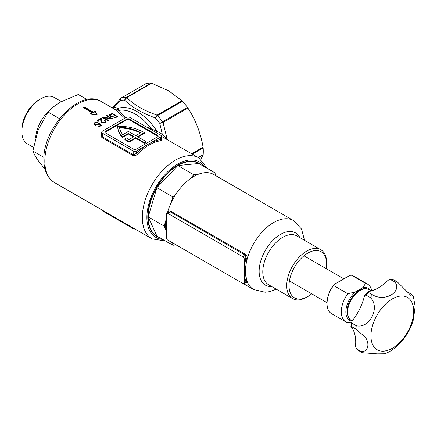 <?xml version="1.0" encoding="UTF-8"?>
<svg xmlns="http://www.w3.org/2000/svg" width="437" height="437" viewBox="0 0 437 437"><rect width="100%" height="100%" fill="white"/><g stroke="black" fill="none" stroke-linecap="round" stroke-linejoin="round"><path stroke-width="0.66" d="M159.407 237.499A42.236 24.385 -60 0 1 147.799 216.91A42.236 24.385 -60 0 1 177.662 165.186A42.236 24.385 -60 0 1 201.293 164.94M143.598 132.258A35.479 20.484 0 0 0 117.799 126.266A35.479 20.484 0 0 0 117.793 126.675A35.479 20.484 0 0 0 122.442 136.814L128.402 133.372L134.05 136.634L128.915 139.594A33.059 19.086 180 0 1 126.517 138.016L124.884 138.961A35.479 20.484 0 0 0 128.915 141.572L135.76 137.622L144.314 142.56L146.024 141.572L137.469 136.634L144.314 132.684A35.479 20.484 0 0 0 143.598 132.258M124.84 118.252L115.614 109.845L118.99 110.397L117.673 108.54A43.542 25.138 60 0 1 137.311 111.708A43.542 25.138 60 0 1 156.954 131.215A1.611 0.432 -60 0 1 156.08 132.564M182.043 100.767L182.469 101.215L157.648 115.543L155.353 117.897C142.511 113.32 132.236 107.393 124.54 100.106A49.993 28.864 -120 0 0 120.099 100.499L121.213 97.948L146.095 83.582A51.604 29.792 60 0 1 151.147 83.128L151.699 83.249L126.817 97.615C134.241 105.006 144.352 110.845 157.156 115.133L182.043 100.767L168.786 90.901L151.699 83.249M145.98 126.735L156.954 131.215L162.291 134.312A1.611 0.328 -58.8 0 1 161.226 135.869M101.275 101.564A46.764 27.001 120 0 0 65.233 114.095A46.764 27.001 120 0 0 44.82 161.155A46.764 27.001 120 0 0 54.505 182.568C47.447 178.067 43.902 170.496 43.875 159.838C42.722 128.369 79.916 87.81 101.275 101.564L115.515 109.791M160.887 139.217C162.143 140.015 162.154 140.523 160.925 140.73A46.764 27.001 120 0 0 137.387 154.321C135.945 155.654 134.443 156.014 132.864 155.397L102.078 137.622C100.821 136.606 100.81 135.372 102.04 133.913M83.019 107.507A46.764 27.001 -60 0 1 84.161 106.847L93.283 112.118A46.764 27.001 -60 0 1 95.277 111.074L97.276 115.073L90.148 114.035A46.764 27.001 -60 0 1 92.141 112.773L83.019 107.507M112.506 113.587L118.209 116.881A46.764 27.001 120 0 0 117.056 117.116L115.04 117.477L110.61 116.482L109.31 114.986L110.741 113.975A46.764 27.001 -60 0 1 112.506 113.587L112.506 114.041M110.627 118.127L106.147 115.543A46.764 27.001 -60 0 1 106.661 115.33L112.364 118.618A46.764 27.001 120 0 0 112.254 118.662L104.001 117.875L108.485 120.465A46.764 27.001 120 0 0 107.977 120.749L102.274 117.455A46.764 27.001 -60 0 1 102.389 117.389L110.627 118.127L110.627 118.471M98.035 120.912L97.451 120.574A46.764 27.001 -60 0 1 101.324 118.006L101.471 120.77L102.143 122.524L104.536 122.338L105.099 121.53L104.541 120.727A46.764 27.001 -60 0 1 105.049 120.415L105.863 121.557L105.093 122.693L101.674 122.917L100.783 120.923L100.69 119.093A46.764 27.001 120 0 0 98.035 120.912M95.534 122.65L94.927 123.764L95.534 124.709L98.167 124.272L99.133 123.103L101.395 125.206A46.764 27.001 120 0 0 99.057 127.167L98.472 126.834A46.764 27.001 -60 0 1 100.412 125.19L99.221 124.075L98.658 124.687L94.998 125.146L94.113 123.791L94.982 122.289L98.325 121.852A46.764 27.001 120 0 0 97.817 122.245L95.534 122.65M191.69 153.769L203.096 147.187L203.183 147.859A51.604 29.792 60 0 1 203.183 154.594L200.894 159.297M136.612 150.951L160.559 137.125A2.42 1.398 0 0 0 161.269 136.136A2.42 1.398 0 0 0 160.559 135.153L129.773 117.378A2.42 1.398 0 0 0 126.353 117.378L102.405 131.204A2.42 1.398 0 0 0 101.695 132.187A2.42 1.398 0 0 0 102.405 133.176L133.192 150.951A2.42 1.398 0 0 0 136.612 150.951L136.612 153.496L137.387 154.321M135.011 229.043A2.42 1.398 180 0 1 133.192 228.638L102.405 210.863A2.42 1.398 180 0 1 101.695 209.875L101.695 209.809M112.817 108.229A1.611 1.377 117.8 0 0 114.652 106.814L120.099 100.499L120.82 98.205L113.194 107.251L114.652 106.814L117.673 108.54A1.611 1.322 119.9 0 1 115.526 109.796M203.096 147.187C200.594 132.766 195.536 119.733 187.921 108.086L163.039 122.453L159.795 123.42L162.291 134.312L167.147 139.201A1.611 0.776 -49.9 0 0 167.016 139.518M126.326 97.462A1.611 0.929 -120 0 1 126.817 97.615L124.54 100.106L126.26 97.5L151.147 83.128M162.897 122.497A1.611 0.89 -111.1 0 0 162.63 121.863A51.604 29.792 60 0 0 157.588 115.587A1.611 0.983 -128.9 0 0 157.052 115.221L155.353 117.897A49.993 28.864 -120 0 1 159.795 123.42L187.522 107.497L187.921 108.086M182.469 101.215A51.604 29.792 60 0 1 187.522 107.497M152.999 130.783L151.688 129.276A41.93 24.21 -120 0 0 135.339 114.161A41.93 24.21 -120 0 0 118.99 110.397L125.627 117.799M162.701 121.83A1.611 0.929 -120 0 1 163.039 122.453L167.147 139.201L168.491 140.375M157.052 115.221L157.156 115.133A1.611 0.929 -120 0 1 157.648 115.543M83.587 107.835L84.161 107.502L84.161 106.847M84.161 107.502L93.283 112.768L93.283 112.118M93.283 112.768L95.277 111.615L95.277 111.074M95.277 111.615L96.927 115.018M90.912 114.133L92.141 113.429L92.141 112.773M117.111 117.105L117.111 116.641L112.582 114.024A46.764 27.001 120 0 0 111.927 114.166L110.441 114.68L110.129 115.188L111.118 116.302L114.8 117.083L116.712 116.728A46.764 27.001 -60 0 1 117.111 116.641M114.8 117.493L114.8 117.083M111.118 116.75L111.118 116.302M110.277 116.275L110.129 115.188M104.001 118.154L103.416 118.116M106.661 115.838L106.661 115.33M111.025 118.514L110.627 118.285M104.001 118.454L104.001 117.875M104.536 122.994L104.536 122.338M105.099 121.53L104.847 122.742M105.809 121.885L105.049 121.076A45.961 26.537 120 0 0 104.967 121.125M105.049 121.076L105.049 120.415M102.143 123.185L101.471 121.431L101.324 118.662A45.961 26.537 120 0 0 97.959 120.869M101.324 118.662L101.324 118.006M101.471 121.431L101.471 120.77M102.143 123.125L102.143 122.524M100.412 125.19L100.412 125.861A45.961 26.537 120 0 0 98.942 127.101M94.982 122.961L94.982 122.289M95.512 125.375L94.927 123.764M95.534 125.381L95.534 124.709M101.395 125.878L99.133 123.769L98.167 124.944L98.167 124.272M99.133 123.769L99.133 123.103M155.883 132.455A1.611 0.388 120 0 0 156.714 131.171M115.614 109.845L115.619 109.845A1.611 1.349 120 0 0 117.772 108.687M124.884 138.961L124.884 139.621A35.479 20.484 0 0 0 128.915 142.227L135.76 138.278L144.314 143.216L146.024 142.227L146.024 141.572M117.793 126.675L117.793 127.336A35.479 20.484 0 0 0 122.442 137.475L128.402 134.033L133.476 136.961M138.037 136.961L144.314 133.34L144.314 132.684M158.079 136.47A1.611 0.929 0 0 0 157.708 136.136L129.205 119.683A1.611 0.929 0 0 0 126.921 119.683L105.257 132.187A1.611 0.929 0 0 0 104.885 132.52M140.31 133.017A33.059 19.086 0 0 0 119.591 127.91M157.708 136.136L157.708 135.481L129.205 119.022L129.205 119.683M157.708 135.481A1.611 0.929 180 0 1 158.183 136.136A1.611 0.929 180 0 1 157.708 136.797L136.044 149.307A1.611 0.929 180 0 1 133.766 149.307L105.257 132.848A1.611 0.929 180 0 1 104.782 132.187A1.611 0.929 180 0 1 105.257 131.532L105.257 132.187M126.921 119.683L126.921 119.022L105.257 131.532M126.921 119.022A1.611 0.929 180 0 1 129.205 119.022M101.695 132.187L101.695 135.497L102.405 136.836L133.192 154.611L136.612 153.496A47.573 27.465 -60 0 1 148.585 144.041A47.573 27.465 -60 0 1 160.559 139.671L161.231 139.534M135.76 135.645L140.889 132.684A33.059 19.086 0 0 0 119.509 127.249A33.059 19.086 0 0 0 122.824 134.618L128.402 131.4L135.76 135.645M144.314 142.56L144.314 143.216M122.442 136.814L122.442 137.475M128.402 133.372L128.402 134.033M128.915 141.572L128.915 142.227M135.76 137.622L135.76 138.278M160.559 137.125L160.559 139.671A0.808 0.601 -97.8 0 0 160.925 140.73M126.67 97.68A1.611 0.759 -117.1 0 0 126.26 97.5A51.604 29.792 60 0 0 121.213 97.948A1.611 1.093 -121.8 0 0 121.011 98.035L121.011 98.035A1.611 1.093 -121.8 0 0 120.82 98.205M61.371 101.57L54.21 97.44A26.81 15.481 120 0 0 40.805 98.767L39.117 99.74A24.423 14.099 120 0 0 21.85 129.652L21.85 131.603A26.81 15.481 120 0 0 27.4 143.871L33.431 147.351M39.117 99.74L40.805 98.767A26.81 15.481 120 0 0 21.85 131.603M50.392 109.616A26.81 15.481 120 0 0 35.665 137.387M86.996 99.554L78.272 94.518L60.787 101.903C55.663 104.946 51.391 108.31 47.988 111.998L38.074 130.16L32.846 151.027C33.813 153.677 35.555 156.817 38.074 160.445L45.016 169.201M59.558 118.678L47.988 111.998M43.94 157.435L32.846 151.027M167.813 212.743C168.354 211.164 169.288 210.623 170.61 211.12L245.867 254.574C247.02 255.498 247.391 256.792 246.992 258.458A0.808 0.279 -163.6 0 0 245.922 258.185L244.256 259.048L244.256 266.024L245.922 258.185L245.386 255.23L170.124 211.781L167.688 213.332A1.852 1.065 -120 0 0 166.726 213.261A1.852 1.065 -120 0 0 166.377 214.086L166.377 237.788A1.852 1.065 -120 0 0 167.688 240.055L242.945 283.504A1.852 1.065 -120 0 0 243.835 283.613L246.102 282.493L245.922 281.881A0.808 0.59 156.9 0 1 246.992 281.685C247.391 282.717 247.02 282.936 245.867 282.34M243.835 283.613A1.852 1.065 -120 0 0 244.256 282.75L245.922 281.881L244.256 275.78L244.256 266.024M246.992 258.458L245.037 271.087L246.992 281.685M157.762 236.554A41.93 24.21 -60 0 1 156.872 236.078A41.93 24.21 -60 0 1 148.187 216.883A41.93 24.21 -60 0 1 166.492 174.691A41.93 24.21 -60 0 1 198.797 163.46A41.93 24.21 -60 0 1 199.654 163.995M166.377 230.321L166.055 225.487L166.377 220.215M166.377 232.244A39.833 22.997 -60 0 1 165.967 230.042A39.833 22.997 -60 0 1 165.634 225.246A39.833 22.997 -60 0 1 165.967 220.062A39.833 22.997 -60 0 1 166.377 217.386M244.256 282.75L244.256 275.78M167.426 212.797A39.833 22.997 -60 0 1 171.064 202.915A39.833 22.997 -60 0 1 177.176 192.329A39.833 22.997 -60 0 1 189.478 179.345A39.833 22.997 -60 0 1 198.119 174.352A39.833 22.997 -60 0 1 210.421 173.134A39.833 22.997 -60 0 1 213.715 174.489L293.533 220.576A39.833 22.997 -60 0 0 262.839 231.244A39.833 22.997 -60 0 0 245.452 271.328A39.833 22.997 -60 0 0 253.706 289.562L265.122 292.249L269.296 291.703L276.321 289.212M165.967 220.062L164.175 226.087L165.967 230.042M171.49 242.251L172.855 245.266L176.144 244.939M216.2 175.925L214.747 172.708L210.421 173.134M177.176 192.329L172.855 196.89L171.064 202.915M198.119 174.352L193.799 174.778L189.478 179.345M214.747 172.708L198.78 163.487L177.837 165.563L156.888 187.675L148.214 216.872L156.888 236.046L172.855 245.266M164.175 226.087L148.214 216.872M172.855 196.89L156.888 187.675M193.799 174.778L177.837 165.563M170.61 211.12A0.808 0.464 -60 0 1 170.124 211.781L168.786 211.89L166.726 213.261M244.256 259.048A1.852 1.065 -120 0 0 242.945 256.787L167.688 213.332M307.828 253.094A26.608 15.361 120 0 0 289.015 285.683A26.608 15.361 120 0 0 307.828 296.543L306.687 297.204A28.219 16.295 -60 0 1 292.577 298.602A28.219 16.295 -60 0 1 288.251 275.987A28.219 16.295 -60 0 1 306.687 251.117A28.219 16.295 -60 0 1 320.796 249.718A28.219 16.295 -60 0 1 326.641 262.637L326.641 263.959A26.608 15.361 120 0 0 307.828 253.094M292.577 298.602L268.629 284.777A28.219 16.295 -60 0 1 264.309 262.162A28.219 16.295 -60 0 1 282.744 237.291A28.219 16.295 -60 0 1 296.854 235.898L320.796 249.718M306.687 297.204L307.828 296.543A26.608 15.361 120 0 0 311.723 293.828M326.237 268.689A26.608 15.361 120 0 0 326.641 263.959M370.379 290.294A18.545 10.707 120 0 0 362.797 287.655L355.144 292.069A18.545 10.707 120 0 0 345.858 311.914A18.545 10.707 120 0 0 352.053 321.2M351.703 321.943L347.765 322.664A21.768 12.569 -60 0 1 345.804 321.883A21.768 12.569 -60 0 1 341.297 311.914A21.768 12.569 -60 0 1 347.765 293.697L333.513 285.47A21.768 12.569 120 0 0 327.04 303.688A21.768 12.569 120 0 0 331.552 313.651L345.804 321.883M327.04 303.688L327.04 303.027A20.965 12.105 -60 0 1 333.966 284.547L333.513 285.47M362.797 287.655L365.616 283.394A21.768 12.569 -60 0 1 367.577 284.176A21.768 12.569 -60 0 1 371.778 290.796M333.966 284.547L349.764 275.425L351.359 275.163L365.616 283.394M367.577 284.176L353.32 275.944A21.768 12.569 120 0 0 351.359 275.163M347.765 293.697L355.144 292.069M358.05 350.266A40.313 23.276 -60 0 1 356.412 348.841L355.521 346.137A40.313 23.276 120 0 0 351.239 326.942L350.9 326.395L351.441 326.554L355.718 329.023L364.89 336.78C370.073 342.668 368.489 352.949 360.689 351.31L356.171 348.644L358.05 350.266L362.328 352.735L377.24 353.872L384.992 353.773C389.547 351.916 393.748 349.207 397.583 345.64L403.127 339.642C407.95 333.518 411.397 326.778 413.468 319.42L415.145 306.304L413.287 296.1L411.545 296.133L397.309 281.881L392.639 279.276L389.957 279.336L394.944 281.931A40.313 23.276 -60 0 1 397.309 281.881M413.702 311.259A30.235 17.458 -60 0 1 392.322 348.289A30.235 17.458 -60 0 1 370.942 335.944A30.235 17.458 -60 0 1 392.322 298.913A30.235 17.458 -60 0 1 413.702 311.259M362.328 352.735A40.313 23.276 -60 0 1 360.689 351.31M385.669 350.906L385.084 350.791A40.313 23.276 -60 0 1 384.615 351.08M352.167 321.02L350.856 320.124A17.737 10.242 -60 0 1 347.568 312.247A17.737 10.242 -60 0 1 360.11 290.518A17.737 10.242 -60 0 1 368.577 289.431L371.559 290.862M394.944 281.931C402.302 292.113 384.784 302.246 372.597 294.833L368.325 292.364L368.003 291.779L368.73 291.512A40.313 23.276 120 0 0 387.98 280.401L389.957 279.336M370.232 297.515C380.632 306.927 369.718 329.066 356.302 325.729L352.025 323.26L351.659 322.107L352.326 320.807A40.313 23.276 120 0 0 364.327 296.505L364.857 295.346L365.955 295.046L370.232 297.515A40.313 23.276 -60 0 1 372.597 294.833M355.718 329.023A40.313 23.276 -60 0 1 356.302 325.729M406.279 291.228L411.244 294.008L413.287 296.1M54.505 182.568L152 238.853A46.764 27.001 -60 0 1 142.315 217.446A46.764 27.001 -60 0 1 162.728 170.381A46.764 27.001 -60 0 1 198.764 157.85L161.269 136.202M198.152 157.5L203.183 154.594M203.183 147.859L192.318 154.13M133.192 228.638L133.192 227.994M102.405 210.219L102.405 210.863M204.543 166.819A43.542 25.138 120 0 0 169.911 169.742A43.542 25.138 120 0 0 146.876 217.446A43.542 25.138 120 0 0 162.651 239.372M203.096 155.026L198.485 157.691M110.741 114.521L110.741 113.975M116.712 117.198L116.712 116.728M102.405 133.176L102.405 136.836A0.808 0.464 120 0 1 102.078 137.622M132.864 155.397A0.808 0.464 120 0 0 133.192 154.611L133.192 150.951M245.037 271.087A0.808 0.464 0 0 0 244.349 270.956M299.886 237.646A30.158 17.409 120 0 0 275.96 237.548A30.158 17.409 120 0 0 259.136 271.328A30.158 17.409 120 0 0 271.667 286.525M245.867 254.574A0.808 0.464 -60 0 1 245.386 255.23L242.945 256.787M390.667 279.462A40.313 23.276 -60 0 1 393.032 279.412M365.955 295.046A40.313 23.276 -60 0 1 368.325 292.364M351.441 326.554A40.313 23.276 -60 0 1 352.025 323.26M113.194 107.256L111.823 107.797M207.367 168.447L198.764 157.85M165.476 241.006L152 238.853M161.269 136.136L161.269 139.447M145.947 83.636L120.454 98.511M253.706 289.562L243.518 283.684M304.54 240.334L301.552 229.081L293.533 220.576M246.102 282.493L245.758 282.22M327.045 302.672L289.644 281.078M343.837 278.85L304.157 255.94M351.239 320.365C348.939 319.491 347.557 316.563 347.093 311.586C346.743 299.766 360.41 284.416 368.981 289.644M364.857 295.346L368.003 291.779M350.9 326.395L351.659 322.107"/></g></svg>
